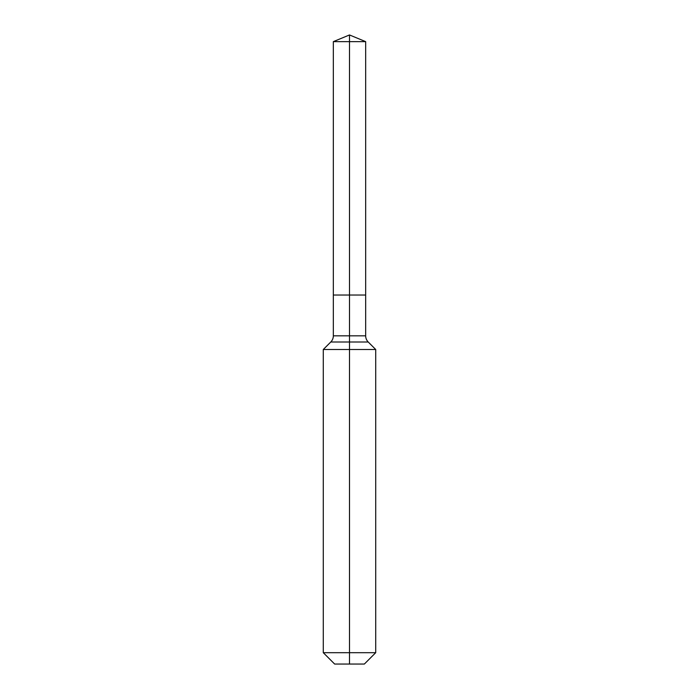 <?xml version="1.0" encoding="UTF-8"?>
<svg xmlns="http://www.w3.org/2000/svg" width="699" height="699" viewBox="0 0 699 699"><rect width="100%" height="100%" fill="white"/><g stroke="black" fill="none" stroke-linecap="round" stroke-linejoin="round"><path stroke-width="1.05" d="M323.288 652.691L375.713 652.691L364.354 664.05L334.646 664.05L323.288 652.691L323.288 349.5L349.5 349.5L349.5 342.012L330.776 342.012A8.738 8.738 0 0 0 333.336 335.835L333.336 295.03L349.5 295.03L349.5 41.643L365.664 41.643L349.5 34.95L349.5 41.643L333.336 41.643L333.336 295.03L365.664 295.03L365.664 41.643M368.224 342.012L349.5 342.012L349.5 295.03L365.664 295.03L365.664 335.835A8.738 8.738 0 0 0 368.224 342.012L375.713 349.5L349.5 349.5L349.5 664.05M333.336 335.835L365.664 335.835M349.5 34.95L333.336 41.643M375.713 652.691L375.713 349.5M330.776 342.012L323.288 349.5"/></g></svg>
